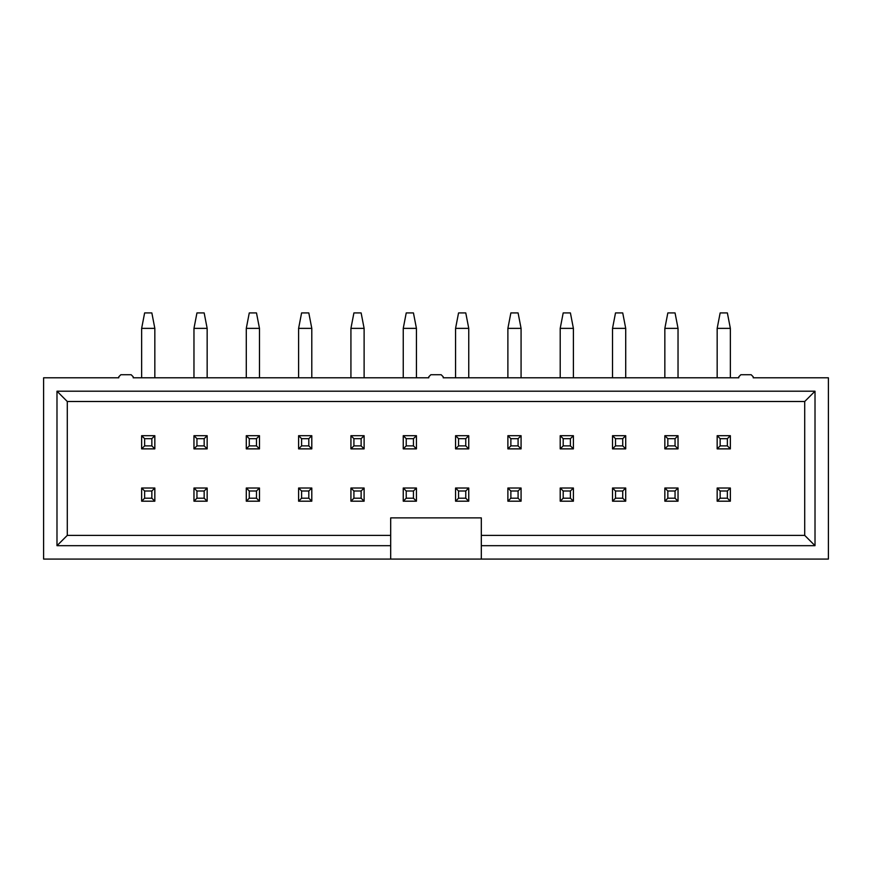 <?xml version="1.0" encoding="UTF-8"?>
<svg xmlns="http://www.w3.org/2000/svg" width="872" height="872" viewBox="0 0 872 872"><rect width="100%" height="100%" fill="white"/><g stroke="black" fill="none" stroke-linecap="round" stroke-linejoin="round"><path stroke-width="1.31" d="M753.212 377.805L828.4 377.805L828.4 559.072L481.311 559.072L481.311 545.687L815.015 545.687L815.015 391.201L804.714 401.502L804.714 535.386L815.015 545.687L804.714 535.386L804.714 401.502L815.015 391.201L815.015 545.687L481.311 545.687L481.311 535.386L481.311 559.072L43.6 559.072L390.689 559.072L390.689 545.687L56.985 545.687L56.985 391.201L815.015 391.201L56.985 391.201L56.985 545.687L390.689 545.687L390.689 559.072L828.4 559.072L828.4 377.805L753.212 377.805L753.212 376.78L753.212 377.805M738.802 377.805L738.802 376.78L740.862 374.72L751.152 374.72L753.212 376.78L751.152 374.72L740.862 374.72L738.802 376.78L738.802 377.805L443.205 377.805L738.802 377.805M804.714 535.386L481.311 535.386L804.714 535.386M481.311 535.386L481.311 517.881L390.689 517.881L481.311 517.881L481.311 535.386M131.138 374.72L120.848 374.72L118.788 376.78L118.788 377.805L43.6 377.805L43.6 559.072L43.6 377.805L118.788 377.805L118.788 376.78L120.848 374.72L131.138 374.72L133.198 376.78L131.138 374.72M443.205 377.805L443.205 376.78L441.145 374.72L430.855 374.72L428.795 376.78L428.795 377.805L133.198 377.805L133.198 376.78L133.198 377.805L428.795 377.805L428.795 376.78L430.855 374.72L441.145 374.72L443.205 376.78L443.205 377.805M390.689 517.881L390.689 545.687L390.689 535.386L67.286 535.386L56.985 545.687L67.286 535.386L67.286 401.502L56.985 391.201L67.286 401.502L804.714 401.502L67.286 401.502L67.286 535.386L390.689 535.386L390.689 517.881L481.311 517.881M416.435 435.695L416.435 448.873L403.245 448.873L403.245 435.695L416.435 435.695L413.448 438.681L413.448 445.886L416.435 448.873L416.435 435.695L403.245 435.695L403.245 448.873L416.435 448.873L413.448 445.886L406.232 445.886L403.245 448.873L406.232 445.886L406.232 438.681L403.245 435.695L406.232 438.681L413.448 438.681L416.435 435.695M154.835 435.695L154.835 448.873L141.645 448.873L141.645 435.695L154.835 435.695L151.848 438.681L151.848 445.886L154.835 448.873L154.835 435.695L141.645 435.695L141.645 448.873L154.835 448.873L151.848 445.886L144.632 445.886L141.645 448.873L144.632 445.886L144.632 438.681L141.645 435.695L144.632 438.681L151.848 438.681L154.835 435.695M730.355 501.193L717.166 501.193L717.166 488.015L730.355 488.015L730.355 501.193L727.368 498.206L720.152 498.206L717.166 501.193L730.355 501.193L730.355 488.015L717.166 488.015L717.166 501.193L720.152 498.206L720.152 491.001L717.166 488.015L720.152 491.001L727.368 491.001L730.355 488.015L727.368 491.001L727.368 498.206L730.355 501.193M678.034 501.193L664.846 501.193L664.846 488.015L678.034 488.015L678.034 501.193L675.048 498.206L667.832 498.206L664.846 501.193L678.034 501.193L678.034 488.015L664.846 488.015L664.846 501.193L667.832 498.206L667.832 491.001L664.846 488.015L667.832 491.001L675.048 491.001L678.034 488.015L675.048 491.001L675.048 498.206L678.034 501.193M625.715 501.193L612.526 501.193L612.526 488.015L625.715 488.015L625.715 501.193L622.728 498.206L615.512 498.206L612.526 501.193L625.715 501.193L625.715 488.015L612.526 488.015L612.526 501.193L615.512 498.206L615.512 491.001L612.526 488.015L615.512 491.001L622.728 491.001L625.715 488.015L622.728 491.001L622.728 498.206L625.715 501.193M311.795 501.193L298.606 501.193L298.606 488.015L311.795 488.015L311.795 501.193L308.808 498.206L301.592 498.206L298.606 501.193L311.795 501.193L311.795 488.015L298.606 488.015L298.606 501.193L301.592 498.206L301.592 491.001L298.606 488.015L301.592 491.001L308.808 491.001L311.795 488.015L308.808 491.001L308.808 498.206L311.795 501.193M259.475 501.193L246.286 501.193L246.286 488.015L259.475 488.015L259.475 501.193L256.488 498.206L249.272 498.206L246.286 501.193L259.475 501.193L259.475 488.015L246.286 488.015L246.286 501.193L249.272 498.206L249.272 491.001L246.286 488.015L249.272 491.001L256.488 491.001L259.475 488.015L256.488 491.001L256.488 498.206L259.475 501.193M364.115 501.193L350.925 501.193L350.925 488.015L364.115 488.015L364.115 501.193L361.128 498.206L353.912 498.206L350.925 501.193L364.115 501.193L364.115 488.015L350.925 488.015L350.925 501.193L353.912 498.206L353.912 491.001L350.925 488.015L353.912 491.001L361.128 491.001L364.115 488.015L361.128 491.001L361.128 498.206L364.115 501.193M416.435 501.193L403.245 501.193L403.245 488.015L416.435 488.015L416.435 501.193L413.448 498.206L406.232 498.206L403.245 501.193L416.435 501.193L416.435 488.015L403.245 488.015L403.245 501.193L406.232 498.206L406.232 491.001L403.245 488.015L406.232 491.001L413.448 491.001L416.435 488.015L413.448 491.001L413.448 498.206L416.435 501.193M154.835 501.193L141.645 501.193L141.645 488.015L154.835 488.015L154.835 501.193L151.848 498.206L144.632 498.206L141.645 501.193L154.835 501.193L154.835 488.015L141.645 488.015L141.645 501.193L144.632 498.206L144.632 491.001L141.645 488.015L144.632 491.001L151.848 491.001L154.835 488.015L151.848 491.001L151.848 498.206L154.835 501.193M207.155 501.193L193.965 501.193L193.965 488.015L207.155 488.015L207.155 501.193L204.168 498.206L196.952 498.206L193.965 501.193L207.155 501.193L207.155 488.015L193.965 488.015L193.965 501.193L196.952 498.206L196.952 491.001L193.965 488.015L196.952 491.001L204.168 491.001L207.155 488.015L204.168 491.001L204.168 498.206L207.155 501.193M521.075 501.193L507.886 501.193L507.886 488.015L521.075 488.015L521.075 501.193L518.088 498.206L510.872 498.206L507.886 501.193L521.075 501.193L521.075 488.015L507.886 488.015L507.886 501.193L510.872 498.206L510.872 491.001L507.886 488.015L510.872 491.001L518.088 491.001L521.075 488.015L518.088 491.001L518.088 498.206L521.075 501.193M468.755 501.193L455.566 501.193L455.566 488.015L468.755 488.015L468.755 501.193L465.768 498.206L458.552 498.206L455.566 501.193L468.755 501.193L468.755 488.015L455.566 488.015L455.566 501.193L458.552 498.206L458.552 491.001L455.566 488.015L458.552 491.001L465.768 491.001L468.755 488.015L465.768 491.001L465.768 498.206L468.755 501.193M573.394 501.193L560.206 501.193L560.206 488.015L573.394 488.015L573.394 501.193L570.408 498.206L563.192 498.206L560.206 501.193L573.394 501.193L573.394 488.015L560.206 488.015L560.206 501.193L563.192 498.206L563.192 491.001L560.206 488.015L563.192 491.001L570.408 491.001L573.394 488.015L570.408 491.001L570.408 498.206L573.394 501.193M207.155 448.873L193.965 448.873L193.965 435.695L207.155 435.695L207.155 448.873L204.168 445.886L196.952 445.886L193.965 448.873L207.155 448.873L207.155 435.695L193.965 435.695L193.965 448.873L196.952 445.886L196.952 438.681L193.965 435.695L196.952 438.681L204.168 438.681L207.155 435.695L204.168 438.681L204.168 445.886L207.155 448.873M625.715 448.873L612.526 448.873L612.526 435.695L625.715 435.695L625.715 448.873L622.728 445.886L615.512 445.886L612.526 448.873L625.715 448.873L625.715 435.695L612.526 435.695L612.526 448.873L615.512 445.886L615.512 438.681L612.526 435.695L615.512 438.681L622.728 438.681L625.715 435.695L622.728 438.681L622.728 445.886L625.715 448.873M521.075 448.873L507.886 448.873L507.886 435.695L521.075 435.695L521.075 448.873L518.088 445.886L510.872 445.886L507.886 448.873L521.075 448.873L521.075 435.695L507.886 435.695L507.886 448.873L510.872 445.886L510.872 438.681L507.886 435.695L510.872 438.681L518.088 438.681L521.075 435.695L518.088 438.681L518.088 445.886L521.075 448.873M573.394 448.873L560.206 448.873L560.206 435.695L573.394 435.695L573.394 448.873L570.408 445.886L563.192 445.886L560.206 448.873L573.394 448.873L573.394 435.695L560.206 435.695L560.206 448.873L563.192 445.886L563.192 438.681L560.206 435.695L563.192 438.681L570.408 438.681L573.394 435.695L570.408 438.681L570.408 445.886L573.394 448.873M678.034 448.873L664.846 448.873L664.846 435.695L678.034 435.695L678.034 448.873L675.048 445.886L667.832 445.886L664.846 448.873L678.034 448.873L678.034 435.695L664.846 435.695L664.846 448.873L667.832 445.886L667.832 438.681L664.846 435.695L667.832 438.681L675.048 438.681L678.034 435.695L675.048 438.681L675.048 445.886L678.034 448.873M730.355 448.873L717.166 448.873L717.166 435.695L730.355 435.695L730.355 448.873L727.368 445.886L720.152 445.886L717.166 448.873L730.355 448.873L730.355 435.695L717.166 435.695L717.166 448.873L720.152 445.886L720.152 438.681L717.166 435.695L720.152 438.681L727.368 438.681L730.355 435.695L727.368 438.681L727.368 445.886L730.355 448.873M364.115 448.873L350.925 448.873L350.925 435.695L364.115 435.695L364.115 448.873L361.128 445.886L353.912 445.886L350.925 448.873L364.115 448.873L364.115 435.695L350.925 435.695L350.925 448.873L353.912 445.886L353.912 438.681L350.925 435.695L353.912 438.681L361.128 438.681L364.115 435.695L361.128 438.681L361.128 445.886L364.115 448.873M259.475 448.873L246.286 448.873L246.286 435.695L259.475 435.695L259.475 448.873L256.488 445.886L249.272 445.886L246.286 448.873L259.475 448.873L259.475 435.695L246.286 435.695L246.286 448.873L249.272 445.886L249.272 438.681L246.286 435.695L249.272 438.681L256.488 438.681L259.475 435.695L256.488 438.681L256.488 445.886L259.475 448.873M468.755 448.873L455.566 448.873L455.566 435.695L468.755 435.695L468.755 448.873L465.768 445.886L458.552 445.886L455.566 448.873L468.755 448.873L468.755 435.695L455.566 435.695L455.566 448.873L458.552 445.886L458.552 438.681L455.566 435.695L458.552 438.681L465.768 438.681L468.755 435.695L465.768 438.681L465.768 445.886L468.755 448.873M311.795 448.873L298.606 448.873L298.606 435.695L311.795 435.695L311.795 448.873L308.808 445.886L301.592 445.886L298.606 448.873L311.795 448.873L311.795 435.695L298.606 435.695L298.606 448.873L301.592 445.886L301.592 438.681L298.606 435.695L301.592 438.681L308.808 438.681L311.795 435.695L308.808 438.681L308.808 445.886L311.795 448.873M350.925 377.805L350.925 328.373L350.925 377.805M364.115 328.373L364.115 377.805L364.115 328.373L350.925 328.373L353.912 312.928L350.925 328.373L364.115 328.373L361.128 312.928L364.115 328.373M298.606 377.805L298.606 328.373L298.606 377.805M311.795 328.373L311.795 377.805L311.795 328.373L298.606 328.373L301.592 312.928L298.606 328.373L311.795 328.373L308.808 312.928L311.795 328.373M246.286 377.805L246.286 328.373L246.286 377.805M259.475 328.373L259.475 377.805L259.475 328.373L246.286 328.373L249.272 312.928L246.286 328.373L259.475 328.373L256.488 312.928L259.475 328.373M193.965 377.805L193.965 328.373L193.965 377.805M207.155 328.373L207.155 377.805L207.155 328.373L193.965 328.373L196.952 312.928L193.965 328.373L207.155 328.373L204.168 312.928L207.155 328.373M141.645 377.805L141.645 328.373L141.645 377.805M154.835 328.373L154.835 377.805L154.835 328.373L141.645 328.373L144.632 312.928L141.645 328.373L154.835 328.373L151.848 312.928L154.835 328.373M717.166 377.805L717.166 328.373L717.166 377.805M730.355 328.373L730.355 377.805L730.355 328.373L717.166 328.373L720.152 312.928L717.166 328.373L730.355 328.373L727.368 312.928L730.355 328.373M664.846 377.805L664.846 328.373L664.846 377.805M678.034 328.373L678.034 377.805L678.034 328.373L664.846 328.373L667.832 312.928L664.846 328.373L678.034 328.373L675.048 312.928L678.034 328.373M612.526 377.805L612.526 328.373L612.526 377.805M625.715 328.373L625.715 377.805L625.715 328.373L612.526 328.373L615.512 312.928L612.526 328.373L625.715 328.373L622.728 312.928L625.715 328.373M560.206 377.805L560.206 328.373L560.206 377.805M573.394 328.373L573.394 377.805L573.394 328.373L560.206 328.373L563.192 312.928L560.206 328.373L573.394 328.373L570.408 312.928L573.394 328.373M507.886 377.805L507.886 328.373L507.886 377.805M521.075 328.373L521.075 377.805L521.075 328.373L507.886 328.373L510.872 312.928L507.886 328.373L521.075 328.373L518.088 312.928L521.075 328.373M455.566 377.805L455.566 328.373L455.566 377.805M468.755 328.373L468.755 377.805L468.755 328.373L455.566 328.373L458.552 312.928L455.566 328.373L468.755 328.373L465.768 312.928L468.755 328.373M403.245 377.805L403.245 328.373L403.245 377.805M416.435 328.373L416.435 377.805L416.435 328.373L403.245 328.373L406.232 312.928L403.245 328.373L416.435 328.373L413.448 312.928L416.435 328.373M413.448 438.681L406.232 438.681L406.232 445.886L413.448 445.886L413.448 438.681M151.848 438.681L144.632 438.681L144.632 445.886L151.848 445.886L151.848 438.681M727.368 491.001L720.152 491.001L720.152 498.206L727.368 498.206L727.368 491.001M675.048 491.001L667.832 491.001L667.832 498.206L675.048 498.206L675.048 491.001M622.728 491.001L615.512 491.001L615.512 498.206L622.728 498.206L622.728 491.001M308.808 491.001L301.592 491.001L301.592 498.206L308.808 498.206L308.808 491.001M256.488 491.001L249.272 491.001L249.272 498.206L256.488 498.206L256.488 491.001M361.128 491.001L353.912 491.001L353.912 498.206L361.128 498.206L361.128 491.001M413.448 491.001L406.232 491.001L406.232 498.206L413.448 498.206L413.448 491.001M151.848 491.001L144.632 491.001L144.632 498.206L151.848 498.206L151.848 491.001M204.168 491.001L196.952 491.001L196.952 498.206L204.168 498.206L204.168 491.001M518.088 491.001L510.872 491.001L510.872 498.206L518.088 498.206L518.088 491.001M465.768 491.001L458.552 491.001L458.552 498.206L465.768 498.206L465.768 491.001M570.408 491.001L563.192 491.001L563.192 498.206L570.408 498.206L570.408 491.001M204.168 438.681L196.952 438.681L196.952 445.886L204.168 445.886L204.168 438.681M622.728 438.681L615.512 438.681L615.512 445.886L622.728 445.886L622.728 438.681M518.088 438.681L510.872 438.681L510.872 445.886L518.088 445.886L518.088 438.681M570.408 438.681L563.192 438.681L563.192 445.886L570.408 445.886L570.408 438.681M675.048 438.681L667.832 438.681L667.832 445.886L675.048 445.886L675.048 438.681M727.368 438.681L720.152 438.681L720.152 445.886L727.368 445.886L727.368 438.681M361.128 438.681L353.912 438.681L353.912 445.886L361.128 445.886L361.128 438.681M256.488 438.681L249.272 438.681L249.272 445.886L256.488 445.886L256.488 438.681M465.768 438.681L458.552 438.681L458.552 445.886L465.768 445.886L465.768 438.681M308.808 438.681L301.592 438.681L301.592 445.886L308.808 445.886L308.808 438.681M361.128 312.928L353.912 312.928L361.128 312.928M308.808 312.928L301.592 312.928L308.808 312.928M256.488 312.928L249.272 312.928L256.488 312.928M204.168 312.928L196.952 312.928L204.168 312.928M151.848 312.928L144.632 312.928L151.848 312.928M727.368 312.928L720.152 312.928L727.368 312.928M675.048 312.928L667.832 312.928L675.048 312.928M622.728 312.928L615.512 312.928L622.728 312.928M570.408 312.928L563.192 312.928L570.408 312.928M518.088 312.928L510.872 312.928L518.088 312.928M465.768 312.928L458.552 312.928L465.768 312.928M413.448 312.928L406.232 312.928L413.448 312.928"/></g></svg>

